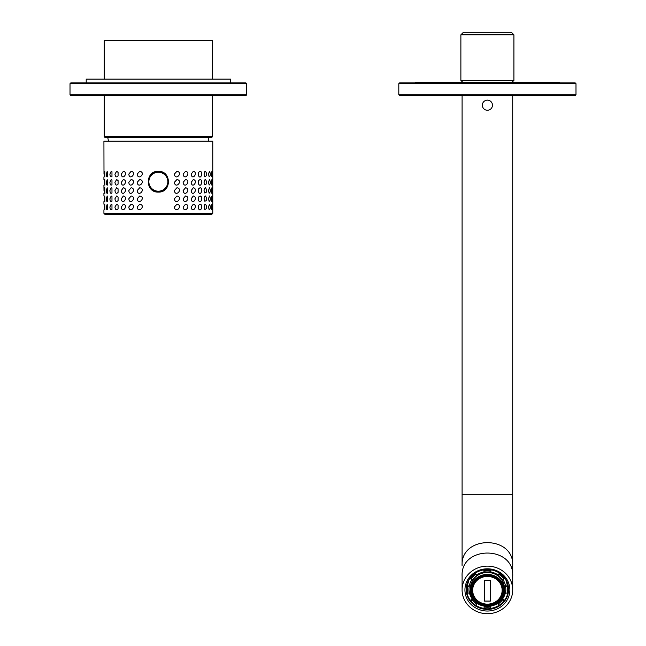 <?xml version="1.0" encoding="UTF-8"?>
<svg xmlns="http://www.w3.org/2000/svg" width="646" height="646" viewBox="0 0 646 646"><rect width="100%" height="100%" fill="white"/><g stroke="black" fill="none" stroke-linecap="round" stroke-linejoin="round"><path stroke-width="0.97" d="M158.343 171.715A9.997 9.997 0 0 1 167.007 186.718A9.997 9.997 0 0 1 149.686 186.718A9.997 9.997 0 0 1 158.343 171.715M103.998 174.121L103.925 141.216L212.768 141.216L212.768 213.358L103.925 213.358L105.193 214.617L211.5 214.617L212.768 213.358M104.757 171.295L104.345 174.121L104.83 176.915L104.757 171.295M107.212 171.295L106.332 174.121C106.404 176.285 106.8 177.174 107.535 176.786L107.212 171.295M111.217 171.295L109.893 174.121C110.095 176.592 110.789 177.384 111.968 176.511L111.968 171.731L111.217 171.295M116.66 171.295L114.931 174.121C115.416 177.036 116.458 177.626 118.081 175.89L118.081 172.353L116.66 171.295M123.37 171.295L121.295 174.121C122.054 181.276 128.861 172.474 123.37 171.295M131.138 171.295L128.78 174.121C129.668 181.276 137.315 172.474 131.138 171.295M139.73 171.295L137.162 174.121C138.155 181.276 146.408 172.474 139.73 171.295M176.956 171.295L174.339 174.121C175.437 181.276 183.529 172.474 176.956 171.295M185.555 171.295L183.125 174.121C184.175 181.276 191.579 172.474 185.555 171.295M193.324 171.295L191.168 174.121C192.12 181.276 198.629 172.474 193.324 171.295M200.034 171.295L198.613 172.353L198.201 174.121L198.613 175.89C200.995 180.056 203.401 171.521 200.034 171.295M205.476 171.295L204.725 171.731L204.031 174.121L204.725 176.511C207.091 176.043 207.342 174.299 205.476 171.295M209.482 171.295L208.472 174.121L209.159 176.786C210.604 175.672 210.717 173.839 209.482 171.295M211.936 171.295L211.387 174.121L211.864 176.915C212.486 175.357 212.51 173.483 211.936 171.295M212.736 176.156L212.768 171.295M103.925 179.515L103.925 176.956M104.757 179.515L104.345 182.35L104.83 185.136L104.757 179.515M107.212 179.515L106.332 182.35C106.404 184.514 106.8 185.402 107.535 185.014L107.212 179.515M111.217 179.515L109.893 182.35C110.095 184.813 110.789 185.612 111.968 184.74L111.968 179.959L111.217 179.515M116.66 179.515L114.931 182.35C115.416 185.265 116.458 185.846 118.081 184.118L118.081 180.581L116.66 179.515M123.37 179.515L121.295 182.35C122.054 189.504 128.861 180.702 123.37 179.515M131.138 179.515L128.78 182.35C129.668 189.504 137.315 180.702 131.138 179.515M139.73 179.515L137.162 182.35C138.155 189.504 146.408 180.702 139.73 179.515M176.956 179.515L174.339 182.35C175.437 189.504 183.529 180.702 176.956 179.515M185.555 179.515L183.125 182.35C184.175 189.504 191.579 180.702 185.555 179.515M193.324 179.515L191.168 182.35C192.12 189.504 198.629 180.702 193.324 179.515M200.034 179.515L198.613 180.581L198.201 182.35L198.613 184.118C200.995 188.285 203.401 179.749 200.034 179.515M205.476 179.515L204.725 179.959L204.031 182.35L204.725 184.74C207.091 184.263 207.342 182.527 205.476 179.515M209.482 179.515L208.472 182.35L209.159 185.014C210.604 183.892 210.717 182.067 209.482 179.515M211.936 179.515L211.387 182.35L211.864 185.144C212.486 183.585 212.51 181.704 211.936 179.515M212.736 184.376L212.768 179.515M103.998 190.578L103.925 185.176M104.757 187.744L104.345 190.578L104.83 193.364L104.757 187.744M107.212 187.744L106.332 190.578C106.404 192.742 106.8 193.63 107.535 193.235L107.212 187.744M111.217 187.744L109.893 190.578C110.095 193.041 110.789 193.84 111.968 192.968L111.968 188.18L111.217 187.744M116.66 187.744L114.931 190.578C115.416 193.485 116.458 194.075 118.081 192.346L118.081 188.81L116.66 187.744M123.37 187.744L121.295 190.578C122.054 197.724 128.861 188.923 123.37 187.744M131.138 187.744L128.78 190.578C129.668 197.724 137.315 188.923 131.138 187.744M139.73 187.744L137.162 190.578C138.155 197.724 146.408 188.923 139.73 187.744M176.956 187.744L174.339 190.578C175.437 197.724 183.529 188.923 176.956 187.744M185.555 187.744L183.125 190.578C184.175 197.724 191.579 188.923 185.555 187.744M193.324 187.744L191.168 190.578C192.12 197.724 198.629 188.923 193.324 187.744M200.034 187.744L198.613 188.81L198.201 190.578L198.613 192.346C200.995 196.513 203.401 187.97 200.034 187.744M205.476 187.744L204.725 188.18L204.031 190.578L204.725 192.968C207.091 192.492 207.342 190.756 205.476 187.744M209.482 187.744L208.472 190.578L209.159 193.235C210.604 192.12 210.717 190.287 209.482 187.744M211.936 187.744L211.387 190.578L211.864 193.364C212.486 191.805 212.51 189.932 211.936 187.744M212.736 192.605L212.768 187.744M200.034 195.972L198.613 197.03L198.201 198.798L198.613 200.567C200.995 204.734 203.401 196.198 200.034 195.972L201.294 196.852M103.925 195.972L103.925 193.404M104.757 195.972L104.345 198.798L104.83 201.592L104.757 195.972M107.212 195.972L106.332 198.798C106.404 200.971 106.8 201.851 107.535 201.463L107.212 195.972M111.217 195.972L109.893 198.798C110.095 201.269 110.789 202.069 111.968 201.189L111.968 196.408L111.217 195.972M116.66 195.972L114.931 198.798C115.416 201.714 116.458 202.303 118.081 200.567L118.081 197.03L116.66 195.972M123.37 195.972L121.295 198.798C122.054 205.953 128.861 197.151 123.37 195.972M131.138 195.972L128.78 198.798C129.668 205.953 137.315 197.151 131.138 195.972M139.73 195.972L137.162 198.798C138.155 205.953 146.408 197.151 139.73 195.972M176.956 195.972L174.339 198.798C175.437 205.953 183.529 197.151 176.956 195.972M185.555 195.972L183.125 198.798C184.175 205.953 191.579 197.151 185.555 195.972M193.324 195.972L191.168 198.798C192.12 205.953 198.629 197.151 193.324 195.972M205.476 195.972L204.725 196.408L204.031 198.798L204.725 201.189C207.091 200.72 207.342 198.976 205.476 195.972M209.482 195.972L208.472 198.798L209.159 201.463C210.604 200.349 210.717 198.516 209.482 195.972M211.936 195.972L211.387 198.798L211.864 201.592C212.486 200.034 212.51 198.161 211.936 195.972M212.736 200.833L212.768 195.972M211.936 204.201L211.387 207.027L211.864 209.821C212.486 208.262 212.51 206.389 211.936 204.201M209.482 204.201L208.472 207.027L209.159 209.692C210.604 208.577 210.717 206.744 209.482 204.201M205.476 204.201L204.725 204.637L204.031 207.027L204.725 209.417C207.091 208.949 207.342 207.205 205.476 204.201M200.034 204.201L198.613 205.258L198.201 207.027L198.613 208.795C200.995 212.962 203.401 204.427 200.034 204.201L201.294 205.073M193.324 204.201L191.168 207.027C192.12 214.181 198.629 205.38 193.324 204.201M185.555 204.201L183.125 207.027C184.175 214.181 191.579 205.38 185.555 204.201M176.956 204.201L174.339 207.027C175.437 214.181 183.529 205.38 176.956 204.201M139.73 204.201L137.162 207.027C138.155 214.181 146.408 205.38 139.73 204.201M131.138 204.201L128.78 207.027C129.668 214.181 137.315 205.38 131.138 204.201M123.37 204.201L121.295 207.027C122.054 214.181 128.861 205.38 123.37 204.201M116.66 204.201L114.931 207.027C115.416 209.942 116.458 210.531 118.081 208.795L118.081 205.258L116.66 204.201M111.217 204.201L109.893 207.027C110.095 209.498 110.789 210.289 111.968 209.417L111.968 204.637L111.217 204.201M107.212 204.201L106.332 207.027C106.404 209.191 106.8 210.079 107.535 209.692L107.212 204.201M104.757 204.201L104.345 207.027L104.83 209.821L104.757 204.201M103.925 204.201L103.925 201.633M147.982 214.617L148.717 214.617M151.996 214.617L155.686 214.617M205.549 214.617L204.54 214.617M149.953 214.617L149.226 214.617M212.736 209.062L212.768 204.201M158.343 171.335C171.723 170.714 171.731 192.702 158.351 192.096C144.97 192.718 144.962 170.73 158.343 171.335A10.376 10.376 0 0 1 158.343 171.335M107.721 137.42L108.528 141.216M212.518 79.127L212.518 40.472L104.176 40.472L104.176 79.127M104.176 95.576L104.176 136.661L104.943 137.42L211.751 137.42L212.518 136.661L104.176 136.661M214.157 95.576L70.769 95.576L245.924 95.576L246.683 94.817L246.683 83.681L245.924 82.922L70.769 82.922L70.01 83.681L246.683 83.681M230.485 82.922L230.485 79.127L86.209 79.127L86.209 82.922M513.917 80.395L460.881 80.395L460.881 34.827L513.917 34.827L513.917 80.395L512.149 82.163M513.917 34.827L511.39 32.3L463.408 32.3L460.881 34.827M462.649 82.163L460.881 80.395M462.092 589.911A25.315 23.789 0 0 1 487.399 566.13A25.315 23.789 0 0 1 512.714 589.911A25.315 23.789 0 0 1 487.399 613.7A25.315 23.789 0 0 1 462.092 589.911L462.092 576.07C460.525 545.385 514.273 545.385 512.714 576.07L512.714 565.67C514.273 534.985 460.525 534.993 462.092 565.67L462.092 494.319L512.714 494.319L512.714 95.576L575.231 95.576L575.99 94.817L575.99 83.681L575.231 82.922L399.567 82.922L398.808 83.681L575.99 83.681M487.399 569.562A21.197 19.921 0 0 1 508.596 589.483A21.197 19.921 0 0 1 487.399 609.404A21.197 19.921 0 0 1 466.202 589.483A21.197 19.921 0 0 1 487.399 569.562M487.399 611.027A22.465 21.108 0 0 1 467.946 579.357A22.465 21.108 0 0 1 506.852 579.357A22.465 21.108 0 0 1 487.399 611.027M482.723 107.139A5.063 5.063 0 0 1 488.053 100.178A5.063 5.063 0 0 1 491.42 108.27A5.063 5.063 0 0 1 482.723 107.139M487.399 576.434A14.745 13.857 180 0 0 474.632 597.219A14.745 13.857 180 0 0 500.165 597.219A14.745 13.857 180 0 0 487.399 576.434M484.468 580.504L490.338 580.504L490.338 601.119L484.468 601.119L484.468 580.504L484.468 601.071L490.338 601.071L490.338 580.504M502.515 599.859L503.88 600.764A20.123 18.912 0 0 1 498.946 605.407L497.985 604.115A18.451 17.337 0 0 0 502.515 599.859L502.515 598.995L504.51 600.304A20.882 19.622 180 0 0 507.813 593.198M504.51 600.304L504.494 600.958L503.88 600.764M498.946 605.407L499.374 605.73A20.882 19.622 0 0 0 504.453 600.982M490.605 606.99L490.895 608.54A20.123 18.912 0 0 1 483.902 608.54L484.193 606.99A18.451 17.337 0 0 0 487.399 607.248A18.451 17.337 0 0 0 490.605 606.99L490.605 606.198M490.621 606.198L490.895 608.54M483.902 608.54L484.193 606.99M476.821 604.115L475.86 605.407A20.123 18.912 0 0 1 470.918 600.764L472.291 599.859A18.451 17.337 0 0 0 476.821 604.115L476.821 603.251A18.451 17.337 0 0 0 481.004 605.31M470.345 600.982A20.882 19.622 0 0 0 475.424 605.73L475.86 605.407M470.918 600.764L470.304 600.958L470.296 600.304L472.291 598.995L472.291 599.859M469.23 592.923L467.583 593.198A20.123 18.912 0 0 1 467.583 586.633L469.23 586.907A18.451 17.337 0 0 0 468.956 589.911A18.451 17.337 0 0 0 469.23 592.923L469.23 592.059A18.451 17.337 0 0 0 472.291 598.995M466.84 593.076L466.517 589.653A20.882 19.622 0 0 0 466.832 593.06L467.583 593.198M467.583 586.633L466.832 585.639L469.23 586.035L469.23 586.907M472.291 579.971L470.918 579.066A20.123 18.912 0 0 1 475.86 574.423L476.821 575.715A18.451 17.337 0 0 0 472.291 579.971M466.832 585.639A20.882 19.622 180 0 1 470.296 577.79L470.918 579.066M475.86 574.423L475.424 573.05M484.193 572.841L483.902 571.29A20.123 18.912 0 0 1 490.895 571.29L490.605 572.841A18.451 17.337 0 0 0 484.193 572.841M483.773 569.853L483.902 571.29M490.895 571.29L491.025 569.853M497.985 575.715L498.946 574.423A20.123 18.912 0 0 1 503.88 579.066L502.515 579.971A18.451 17.337 0 0 0 497.985 575.715L499.342 573.026L498.946 574.423M503.88 579.066L504.51 577.79A20.882 19.622 180 0 1 507.966 585.639L507.215 586.633A20.123 18.912 0 0 1 507.215 593.198L505.568 592.923A18.451 17.337 0 0 0 505.85 589.911A18.451 17.337 0 0 0 505.568 586.907L507.215 586.633M487.399 605.189A15.431 14.503 0 0 1 471.968 590.686A15.431 14.503 0 0 1 487.399 576.184A15.431 14.503 0 0 1 502.838 590.686A15.431 14.503 0 0 1 487.399 605.189M490.621 572.752A17.038 16.013 0 0 1 504.437 588.474L504.437 590.428C505.043 596.896 498.68 606.214 487.399 606.481C480.446 606.223 475.335 603.202 472.056 597.413L470.361 590.428A17.038 16.013 0 0 1 487.399 574.415A17.038 16.013 0 0 1 504.437 590.428A17.038 16.013 0 0 1 487.399 606.441A17.038 16.013 0 0 1 470.361 590.428L470.361 588.474A17.038 16.013 0 0 1 484.177 572.752M474.212 600.594A18.451 17.337 0 0 1 468.972 589.192M505.834 589.192A18.451 17.337 0 0 1 500.593 600.586M493.794 605.31A18.451 17.337 0 0 0 497.985 603.251L497.985 604.115M469.23 586.035A18.451 17.337 0 0 1 471.871 579.696M475.456 573.026L476.821 575.715M476.821 574.851A18.451 17.337 0 0 1 484.04 572.001M490.758 572.001A18.451 17.337 0 0 1 497.985 574.851M502.935 579.696A18.451 17.337 0 0 1 505.568 586.035L505.568 586.907M502.515 598.995A18.451 17.337 0 0 0 505.568 592.059L505.568 592.923M475.86 605.399A20.882 19.622 180 0 0 483.773 608.37M466.993 593.198A20.882 19.622 180 0 0 470.296 600.304M491.025 608.37A20.882 19.622 180 0 0 498.938 605.399M507.215 593.198L507.966 593.076L508.281 589.653A20.882 19.622 0 0 1 507.966 593.06M505.568 586.035L507.966 585.639M502.838 590.606A15.431 14.503 0 0 1 487.399 605.027A15.431 14.503 0 0 1 471.968 590.606M460.695 95.576L514.103 95.576M462.092 494.319L462.092 95.576L399.567 95.576L575.231 95.576M415.265 82.922L415.265 82.163L559.541 82.163L559.541 82.922M158.343 172.224A9.488 9.488 0 0 1 166.563 186.46A9.488 9.488 0 0 1 150.13 186.46A9.488 9.488 0 0 1 158.343 172.224M246.683 94.817L70.01 94.817L70.769 95.576M491 608.984A20.882 19.622 0 0 1 483.806 608.984M469.238 579.212A20.882 19.622 180 0 0 466.517 588.894L466.517 589.653A20.882 19.622 0 0 1 466.832 586.245M470.296 578.404A20.882 19.622 0 0 1 475.424 573.583M483.773 570.329A20.882 19.622 0 0 1 491.025 570.329M499.374 573.583A20.882 19.622 0 0 1 504.51 578.404M487.399 605.98A16.279 15.294 0 0 1 473.3 583.039A16.279 15.294 0 0 1 501.498 583.039A16.279 15.294 0 0 1 487.399 605.98M507.966 586.245A20.882 19.622 0 0 1 508.281 589.653L508.281 588.894A20.882 19.622 180 0 0 505.568 579.212M398.808 83.681L398.808 94.817L575.99 94.817M103.925 213.358L103.925 209.861M208.165 141.216L208.973 137.42M212.518 95.576L212.518 136.661M70.01 94.817L70.01 83.681M512.714 565.67L512.714 494.319M512.714 589.911L512.714 576.07M504.494 600.958L499.358 605.778M491.017 609.025L483.781 609.025M475.44 605.778L470.304 600.958M466.517 588.894L469.012 579.567M508.281 588.894L505.786 579.567M398.808 94.817L399.567 95.576"/></g></svg>

